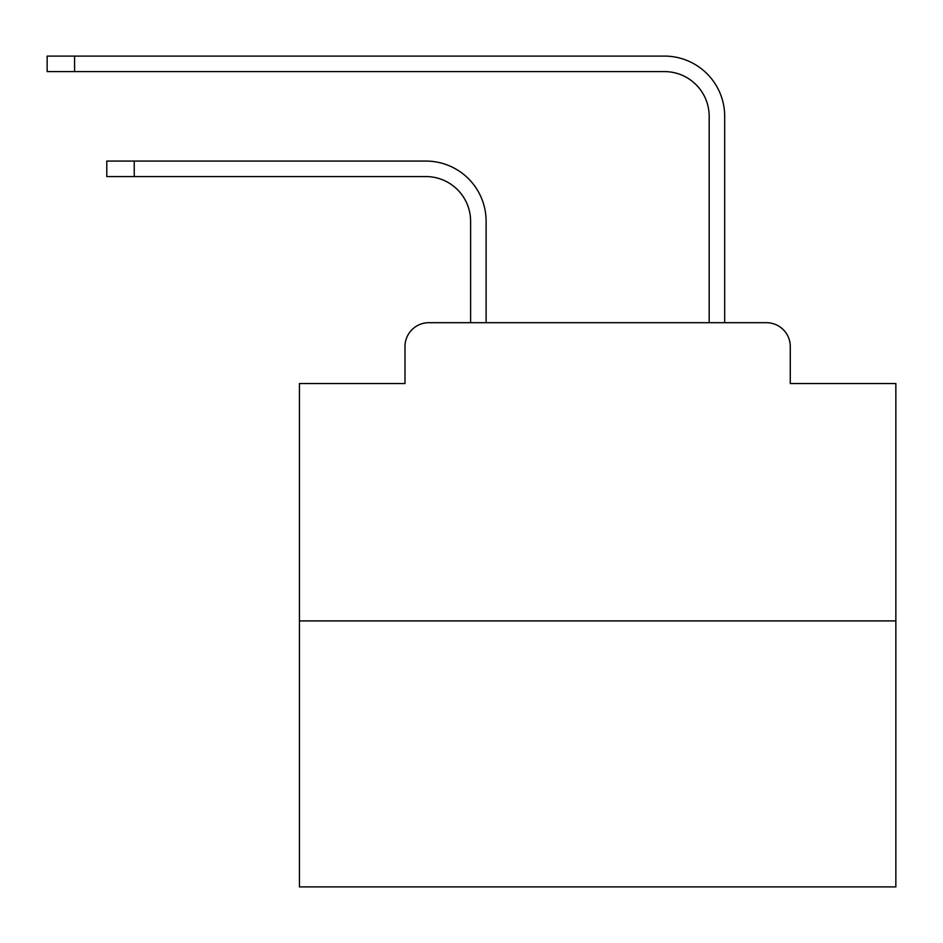 <?xml version="1.0" encoding="UTF-8"?>
<svg xmlns="http://www.w3.org/2000/svg" width="943" height="943" viewBox="0 0 943 943"><rect width="100%" height="100%" fill="white"/><g stroke="black" fill="none" stroke-linecap="round" stroke-linejoin="round"><path stroke-width="1.41" d="M404.995 346.553L404.995 383.53L404.995 346.553A23.858 23.858 0 0 1 428.853 322.695L470.604 322.695L470.604 221.299A44.734 44.734 0 0 0 425.871 176.577A44.734 44.734 0 0 1 470.604 221.299A44.734 44.734 0 0 0 425.871 176.577A44.734 44.734 0 0 1 470.604 221.299A44.734 44.734 0 0 0 425.871 176.577A44.734 44.734 0 0 1 470.604 221.299A44.734 44.734 0 0 0 425.871 176.577A44.734 44.734 0 0 1 470.604 221.299A44.734 44.734 0 0 0 425.871 176.577A44.734 44.734 0 0 1 470.604 221.299A44.734 44.734 0 0 0 425.871 176.577A44.734 44.734 0 0 1 470.604 221.299A44.734 44.734 0 0 0 425.871 176.577A44.734 44.734 0 0 1 470.604 221.299A44.734 44.734 0 0 0 425.871 176.577A44.734 44.734 0 0 1 470.604 221.299A44.734 44.734 0 0 0 425.871 176.577A44.734 44.734 0 0 1 470.604 221.299A44.734 44.734 0 0 0 425.871 176.577A44.734 44.734 0 0 1 470.604 221.299A44.734 44.734 0 0 0 425.871 176.577A44.734 44.734 0 0 1 470.604 221.299A44.734 44.734 0 0 0 425.871 176.577A44.734 44.734 0 0 1 470.604 221.299A44.734 44.734 0 0 0 425.871 176.577A44.734 44.734 0 0 1 470.604 221.299A44.734 44.734 0 0 0 425.871 176.577A44.734 44.734 0 0 1 470.604 221.299A44.734 44.734 0 0 0 425.871 176.577A44.734 44.734 0 0 1 470.604 221.299A44.734 44.734 0 0 0 425.871 176.577A44.734 44.734 0 0 1 470.604 221.299A44.734 44.734 0 0 0 425.871 176.577A44.734 44.734 0 0 1 470.604 221.299A44.734 44.734 0 0 0 425.871 176.577L106.795 176.577L106.795 161.064L134.224 161.064L134.224 176.577M895.85 620.907L299.438 620.907L299.438 886.903L895.85 886.903L895.85 383.53L790.281 383.53L790.281 346.553A23.858 23.858 0 0 0 766.423 322.695L428.853 322.695M299.438 620.907L299.438 383.53L404.995 383.53M134.224 161.064L425.871 161.064A60.234 60.234 0 0 1 486.116 221.299L486.116 322.695L486.116 221.299L486.116 322.695L486.116 221.299L486.116 322.695L486.116 221.299L486.116 322.695L486.116 221.299L486.116 322.695L486.116 221.299L486.116 322.695L486.116 221.299L486.116 322.695L486.116 221.299L486.116 322.695L486.116 221.299L486.116 322.695L486.116 221.299L486.116 322.695L486.116 221.299L486.116 322.695L486.116 221.299L486.116 322.695L486.116 221.299L486.116 322.695L486.116 221.299L486.116 322.695L486.116 221.299L486.116 322.695L486.116 221.299L486.116 322.695L486.116 221.299L486.116 322.695L486.116 221.299L486.116 322.695L504.599 322.695M690.689 322.695L709.171 322.695L709.171 116.331A44.734 44.734 0 0 0 664.438 71.597A44.734 44.734 0 0 1 709.171 116.331A44.734 44.734 0 0 0 664.438 71.597A44.734 44.734 0 0 1 709.171 116.331A44.734 44.734 0 0 0 664.438 71.597A44.734 44.734 0 0 1 709.171 116.331A44.734 44.734 0 0 0 664.438 71.597A44.734 44.734 0 0 1 709.171 116.331A44.734 44.734 0 0 0 664.438 71.597A44.734 44.734 0 0 1 709.171 116.331A44.734 44.734 0 0 0 664.438 71.597A44.734 44.734 0 0 1 709.171 116.331A44.734 44.734 0 0 0 664.438 71.597A44.734 44.734 0 0 1 709.171 116.331A44.734 44.734 0 0 0 664.438 71.597A44.734 44.734 0 0 1 709.171 116.331A44.734 44.734 0 0 0 664.438 71.597A44.734 44.734 0 0 1 709.171 116.331A44.734 44.734 0 0 0 664.438 71.597A44.734 44.734 0 0 1 709.171 116.331A44.734 44.734 0 0 0 664.438 71.597A44.734 44.734 0 0 1 709.171 116.331A44.734 44.734 0 0 0 664.438 71.597A44.734 44.734 0 0 1 709.171 116.331A44.734 44.734 0 0 0 664.438 71.597A44.734 44.734 0 0 1 709.171 116.331A44.734 44.734 0 0 0 664.438 71.597A44.734 44.734 0 0 1 709.171 116.331A44.734 44.734 0 0 0 664.438 71.597A44.734 44.734 0 0 1 709.171 116.331A44.734 44.734 0 0 0 664.438 71.597A44.734 44.734 0 0 1 709.171 116.331A44.734 44.734 0 0 0 664.438 71.597A44.734 44.734 0 0 1 709.171 116.331A44.734 44.734 0 0 0 664.438 71.597L47.15 71.597L47.15 56.097L74.58 56.097L74.58 71.597M74.58 56.097L664.438 56.097A60.234 60.234 0 0 1 724.684 116.331L724.684 322.695L724.684 116.331L724.684 322.695L724.684 116.331L724.684 322.695L724.684 116.331L724.684 322.695L724.684 116.331L724.684 322.695L724.684 116.331L724.684 322.695L724.684 116.331L724.684 322.695L724.684 116.331L724.684 322.695L724.684 116.331L724.684 322.695L724.684 116.331L724.684 322.695L724.684 116.331L724.684 322.695L724.684 116.331L724.684 322.695L724.684 116.331L724.684 322.695L724.684 116.331L724.684 322.695L724.684 116.331L724.684 322.695L724.684 116.331L724.684 322.695L724.684 116.331L724.684 322.695L724.684 116.331L724.684 322.695L766.423 322.695M790.281 383.53L790.281 346.553"/></g></svg>
